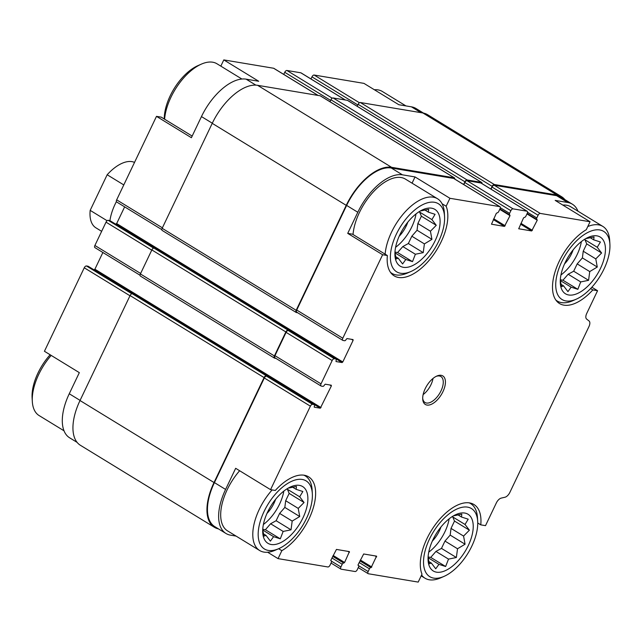 <?xml version="1.0" encoding="UTF-8"?>
<svg xmlns="http://www.w3.org/2000/svg" width="642" height="642" viewBox="0 0 642 642"><rect width="100%" height="100%" fill="white"/><g stroke="black" fill="none" stroke-linecap="round" stroke-linejoin="round"><path stroke-width="0.96" d="M452.522 516.417L454.512 521.071L451.021 528.398L450.178 535.099L444.97 541.078L441.479 548.396L435.95 551.422L430.742 557.4L428.102 556.959M464.736 513.046A33.272 16.941 121.5 0 0 456.093 514.507A33.272 16.941 121.5 0 0 428.086 560.281A33.272 16.941 121.5 0 0 461.036 557.32A33.272 16.941 121.5 0 0 464.736 513.046M453.942 515.759L461.799 514.162L461.502 517.027L468.203 519.185L465.033 524.466L469.398 530.188L463.572 536.078L465.065 544.215L457.529 548.758L456.366 557.505L448.509 559.11L445.636 566.509L438.935 564.35L435.733 568.804L431.368 563.082L429.337 563.78L428.07 557.561M584.734 239.225L586.724 243.888L583.233 251.215L582.39 257.915L577.182 263.894L573.691 271.213L568.162 274.238L562.954 280.217L560.314 279.776M596.948 235.863A33.272 16.941 121.5 0 0 588.305 237.323A33.272 16.941 121.5 0 0 560.297 283.098A33.272 16.941 121.5 0 0 593.248 280.137A33.272 16.941 121.5 0 0 596.948 235.863M586.154 238.575L594.01 236.978L593.714 239.843L600.414 242.002L597.245 247.282L601.61 253.004L595.784 258.895L597.277 267.032L589.733 271.574L588.578 280.321L580.713 281.926L577.84 289.325L571.139 287.167L567.945 291.62L563.58 285.899L561.541 286.597L560.281 280.377M419.387 211.547L421.377 216.21L417.886 223.528L417.043 230.237L411.835 236.216L408.344 243.535L402.815 246.56L397.607 252.539L394.966 252.089M431.609 208.185A33.272 16.941 121.5 0 0 422.958 209.645A33.272 16.941 121.5 0 0 394.95 255.42A33.272 16.941 121.5 0 0 427.901 252.458A33.272 16.941 121.5 0 0 431.609 208.185M420.807 210.897L428.663 209.3L428.366 212.165L435.067 214.324L431.897 219.596L436.263 225.318L430.437 231.216L431.93 239.346L424.394 243.896L423.23 252.643L415.374 254.24L412.501 261.647L405.8 259.488L402.606 263.942L398.233 258.22L396.202 258.919L394.934 252.699M287.175 488.731L289.165 493.393L285.674 500.72L284.831 507.421L279.631 513.399L276.132 520.718L270.611 523.744L265.403 529.722L262.755 529.281M299.397 485.368A33.272 16.941 121.5 0 0 290.746 486.829A33.272 16.941 121.5 0 0 262.738 532.603A33.272 16.941 121.5 0 0 295.689 529.642A33.272 16.941 121.5 0 0 299.397 485.368M288.595 488.081L296.46 486.484L296.163 489.348L302.863 491.507L299.686 496.788L304.059 502.509L298.233 508.4L299.726 516.529L292.182 521.079L291.027 529.827L283.162 531.432L280.289 538.831L273.588 536.672L270.394 541.126L266.021 535.404L263.99 536.102L262.722 529.883M477.736 522.997L480.77 524.859L485.512 525.646L496.346 502.927A6.083 3.098 -58.5 0 1 501.233 498.104L504.973 497.237A6.083 3.098 -58.5 0 0 509.86 492.406L588.947 326.593A6.083 3.098 -58.5 0 0 589.051 320.968L586.627 319.066A6.083 3.098 -58.5 0 1 586.732 313.44L597.566 290.722L591.852 287.223M480.77 524.859A44.683 22.743 121.5 0 0 473.957 504.516A44.683 22.743 121.5 0 0 435.701 524.153A44.683 22.743 121.5 0 0 421.987 574.149L418.199 582.093L368.396 573.755A2.279 1.164 -58.5 0 1 368.171 573.675A2.279 1.164 -58.5 0 1 368.147 571.524L369.439 568.82A1.525 0.77 -58.5 0 1 370.891 567.6L359.969 560.827M278.636 548.725L281.846 550.684L278.058 558.628L267.634 552.248M281.846 550.684A44.683 22.743 121.5 0 0 311.98 511.77A44.683 22.743 121.5 0 0 308.609 476.837A44.683 22.743 121.5 0 0 275.298 490.456L270.563 489.661L235.662 468.307L225.591 489.437L214.42 482.599L264.319 377.986A2.279 1.164 -58.5 0 1 266.502 376.156L268.115 376.429A1.525 0.77 -58.5 0 1 268.26 376.485A1.525 0.77 -58.5 0 1 268.38 376.589M129.981 295.769L84.254 267.786L44.434 351.278L79.327 372.641L69.256 393.763A46.77 23.81 -58.5 0 0 69.641 437.812L77.128 442.394M420.967 112.663L411.442 106.837L398.842 104.726L363.942 83.372L314.139 75.034A2.279 1.164 -58.5 0 0 311.956 76.855L310.961 78.95M577.977 211.194A46.77 23.81 -58.5 0 0 572.359 204.188A46.77 23.81 -58.5 0 0 567.777 202.503L555.178 200.4L590.07 221.755L586.282 229.7A44.683 22.743 121.5 0 0 556.149 268.613A44.683 22.743 121.5 0 0 559.519 303.546A44.683 22.743 121.5 0 0 592.831 289.927L597.566 290.722M590.608 288.563L592.831 289.927M442.065 203.739L446.142 206.234L449.93 198.29L415.037 176.935L402.43 174.825L391.267 167.995L453.669 178.444A2.279 1.164 -58.5 0 1 453.894 178.524A2.279 1.164 -58.5 0 1 454.071 178.685M412.06 183.163L415.037 176.935M352.458 234.169L387.359 255.524L382.616 254.738L347.723 233.375L352.458 234.169M220.832 66.142L223.801 59.907L258.702 81.261L246.095 79.151A46.77 23.81 -58.5 0 0 201.46 116.579L191.388 137.709L156.488 116.354L161.23 117.141L192.167 136.072M411.442 106.837A46.77 23.81 -58.5 0 1 416.024 108.514L423.511 113.104M116.908 202.078A2.279 1.164 -58.5 0 1 116.684 201.989A2.279 1.164 -58.5 0 1 116.667 199.847L156.488 116.354M223.801 59.907L273.604 68.245A2.279 1.164 -58.5 0 1 273.829 68.325A2.279 1.164 -58.5 0 1 274.006 68.493M84.254 267.786A2.279 1.164 -58.5 0 1 86.437 265.965L88.05 266.229A1.525 0.77 -58.5 0 1 88.195 266.286A1.525 0.77 -58.5 0 1 88.315 266.398M93.876 269.76L94.904 269.207L102.872 252.499M95.144 247.708A2.279 1.164 -58.5 0 1 94.92 247.627A2.279 1.164 -58.5 0 1 94.896 245.477L106.026 222.156A2.279 1.164 -58.5 0 1 108.201 220.326L109.814 220.599A1.525 0.77 -58.5 0 1 109.967 220.655A1.525 0.77 -58.5 0 1 110.079 220.76M115.64 224.13L116.667 223.568L124.644 206.86M283.74 74.392L284.735 72.297A2.279 1.164 -58.5 0 1 286.918 70.476L300.825 72.803A2.279 1.164 -58.5 0 1 301.05 72.883A2.279 1.164 -58.5 0 1 301.226 73.044M236.063 536.086L230.558 535.163A46.77 23.81 -58.5 0 1 225.976 533.486L214.813 526.649A46.77 23.81 -58.5 0 1 214.42 482.599M218.489 528.896A47.532 24.195 -58.5 0 1 214.412 527.299A47.532 24.195 -58.5 0 1 214.019 482.535L264.079 377.576A2.279 1.164 -58.5 0 1 266.261 375.755L268.276 376.092A1.525 0.77 -58.5 0 1 268.42 376.148A1.525 0.77 -58.5 0 1 268.661 376.726M275.209 357.907A2.279 1.164 -58.5 0 1 274.985 357.819A2.279 1.164 -58.5 0 1 274.961 355.676L286.091 332.347A2.279 1.164 -58.5 0 1 288.266 330.526L289.879 330.791A1.525 0.77 -58.5 0 1 290.032 330.847A1.525 0.77 -58.5 0 1 290.144 330.959M275.908 358.388L274.64 358.172A2.279 1.164 -58.5 0 1 274.415 358.092A2.279 1.164 -58.5 0 1 274.399 355.941L285.851 331.946A2.279 1.164 -58.5 0 1 288.025 330.116L290.04 330.453A1.525 0.77 -58.5 0 1 290.192 330.51A1.525 0.77 -58.5 0 1 290.425 331.095M296.973 312.269A2.279 1.164 -58.5 0 1 296.748 312.189A2.279 1.164 -58.5 0 1 296.732 310.038L346.632 205.416A46.77 23.81 -58.5 0 1 391.267 167.995M297.671 312.75L296.411 312.542A2.279 1.164 -58.5 0 1 296.187 312.461A2.279 1.164 -58.5 0 1 296.163 310.311L346.231 205.352A47.532 24.195 -58.5 0 1 391.588 167.313L454.199 177.794A2.279 1.164 -58.5 0 1 454.424 177.882A2.279 1.164 -58.5 0 1 454.753 179.046M463.805 184.583L464.808 182.497A2.279 1.164 -58.5 0 1 466.983 180.667L480.898 182.994A2.279 1.164 -58.5 0 1 481.115 183.082A2.279 1.164 -58.5 0 1 481.291 183.243M463.636 184.487L464.928 181.782A2.279 1.164 -58.5 0 1 467.103 179.961L481.42 182.352A2.279 1.164 -58.5 0 1 481.644 182.44A2.279 1.164 -58.5 0 1 481.973 183.604M278.058 558.628L327.861 566.966A2.279 1.164 -58.5 0 0 330.044 565.145L331.328 562.44A1.525 0.77 -58.5 0 0 331.32 561.004A1.525 0.77 -58.5 0 0 331.168 560.956L330.887 560.177L336.448 549.424L349.425 551.614L344.594 562.472L343.671 563.042A1.525 0.77 -58.5 0 0 342.218 564.262L340.926 566.966A2.279 1.164 -58.5 0 0 340.95 569.117A2.279 1.164 -58.5 0 0 341.175 569.197L355.082 571.524A2.279 1.164 -58.5 0 0 357.265 569.703L358.549 566.998A1.525 0.77 -58.5 0 0 358.541 565.562A1.525 0.77 -58.5 0 0 358.388 565.506L358.108 564.735L363.669 553.982L376.573 556.141L371.092 567.632M270.563 489.661L310.383 406.169A2.279 1.164 -58.5 0 1 312.566 404.348L314.179 404.612A1.525 0.77 -58.5 0 1 314.323 404.669A1.525 0.77 -58.5 0 1 314.339 406.105L314.259 407.188L320.31 408.2L268.661 376.589M382.616 254.738L342.796 338.23A2.279 1.164 -58.5 0 0 342.812 340.38A2.279 1.164 -58.5 0 0 343.037 340.461L344.65 340.725A1.525 0.77 -58.5 0 0 346.102 339.514L346.985 338.567L353.036 339.578L353.116 340.324L342.796 361.952L342.074 362.561L336.023 361.55L336.103 360.467A1.525 0.77 -58.5 0 0 336.095 359.038A1.525 0.77 -58.5 0 0 335.943 358.982L334.33 358.709A2.279 1.164 -58.5 0 0 332.155 360.539L321.024 383.86A2.279 1.164 -58.5 0 0 321.048 386.011A2.279 1.164 -58.5 0 0 321.273 386.091L322.886 386.364A1.525 0.77 -58.5 0 0 324.338 385.144L325.221 384.197L331.272 385.208L331.352 385.954L320.31 408.2M449.93 198.29L499.733 206.628A2.279 1.164 -58.5 0 1 499.957 206.708A2.279 1.164 -58.5 0 1 499.982 208.859L498.69 211.563A1.525 0.77 -58.5 0 1 497.237 212.783L496.306 213.353L491.483 224.21L504.46 226.401L493.337 219.596M590.07 221.755L540.267 213.417A2.279 1.164 -58.5 0 0 538.092 215.239L536.8 217.943A1.525 0.77 -58.5 0 0 536.808 219.379A1.525 0.77 -58.5 0 0 536.961 219.428L537.242 220.206L531.68 230.96L518.704 228.769L523.535 217.911L524.458 217.341A1.525 0.77 -58.5 0 0 525.91 216.121L527.202 213.417A2.279 1.164 -58.5 0 0 527.178 211.266A2.279 1.164 -58.5 0 0 526.962 211.186L513.046 208.859A2.279 1.164 -58.5 0 0 510.863 210.68L509.579 213.385A1.525 0.77 -58.5 0 0 509.587 214.821A1.525 0.77 -58.5 0 0 509.74 214.877L510.021 215.648L504.46 226.401M214.412 527.299L80.41 445.291A47.532 24.195 -58.5 0 1 80.017 400.528L130.077 295.569A2.279 1.164 -58.5 0 1 132.252 293.747L134.274 294.084A1.525 0.77 -58.5 0 1 134.419 294.14A1.525 0.77 -58.5 0 1 134.539 294.245M140.638 276.172A2.279 1.164 -58.5 0 1 140.413 276.084A2.279 1.164 -58.5 0 1 140.397 273.941L151.849 249.939A2.279 1.164 -58.5 0 1 154.024 248.109L156.038 248.446A1.525 0.77 -58.5 0 1 156.191 248.502A1.525 0.77 -58.5 0 1 156.303 248.614M162.41 230.534A2.279 1.164 -58.5 0 1 162.185 230.454A2.279 1.164 -58.5 0 1 162.161 228.303L212.229 123.344A47.532 24.195 -58.5 0 1 257.586 85.314L320.197 95.794A2.279 1.164 -58.5 0 1 320.422 95.875A2.279 1.164 -58.5 0 1 320.591 96.035M329.988 101.733L330.919 99.775A2.279 1.164 -58.5 0 1 333.102 97.953L347.418 100.353A2.279 1.164 -58.5 0 1 347.643 100.433A2.279 1.164 -58.5 0 1 347.812 100.593M357.209 106.291L358.148 104.333A2.279 1.164 -58.5 0 1 360.322 102.511L422.934 112.992A47.532 24.195 -58.5 0 1 427.588 114.701L561.589 196.709A47.532 24.195 -58.5 0 1 564.872 199.606M490.857 189.037L492.149 186.34A2.279 1.164 -58.5 0 1 494.324 184.519L556.935 194.999A47.532 24.195 -58.5 0 1 561.589 196.709M491.026 189.141L492.029 187.047A2.279 1.164 -58.5 0 1 494.204 185.225L556.614 195.674A46.77 23.81 -58.5 0 1 561.196 197.359L572.359 204.188M225.976 533.486A46.77 23.81 -58.5 0 1 225.591 489.437M402.43 174.825A46.77 23.81 -58.5 0 0 357.803 212.253L347.723 233.375M441.158 375.321A16.732 8.515 121.5 0 0 436.809 376.052A16.732 8.515 121.5 0 0 422.725 399.067A16.732 8.515 121.5 0 0 439.297 397.583A16.732 8.515 121.5 0 0 441.158 375.321M387.359 255.524A44.683 22.743 121.5 0 0 394.172 275.867A44.683 22.743 121.5 0 0 432.427 256.23A44.683 22.743 121.5 0 0 446.142 206.234M609.9 244.249A39.924 20.327 121.5 0 0 599.772 229.948A39.924 20.327 121.5 0 0 558.54 269.552A39.924 20.327 121.5 0 0 576.291 299.172A39.924 20.327 121.5 0 0 609.9 244.249L609.683 240.525A43.728 22.261 121.5 0 0 602.878 226.433L570.77 206.788A43.728 22.261 121.5 0 0 566.485 205.207A43.728 22.261 121.5 0 0 562.809 205.071M272.128 489.926A43.728 22.261 121.5 0 0 259.673 550.531L227.565 530.886A43.728 22.261 -58.5 0 1 239.627 470.738M353.036 234.523A43.728 22.261 -58.5 0 1 370.988 194.542A43.728 22.261 -58.5 0 1 401.146 177.529A43.728 22.261 -58.5 0 1 405.423 179.102L437.531 198.755A43.728 22.261 121.5 0 0 433.246 197.174A43.728 22.261 121.5 0 0 403.096 214.187A43.728 22.261 121.5 0 0 385.144 254.176M241.89 79.022L216.988 63.783A43.728 22.261 121.5 0 0 212.703 62.21A43.728 22.261 121.5 0 0 201.339 64.136L197.921 65.636A39.924 20.327 121.5 0 0 164.264 119.003M201.339 64.136A43.728 22.261 121.5 0 0 164.601 119.203M405.937 105.914L382.327 91.469A43.728 22.261 121.5 0 0 378.05 89.888A43.728 22.261 121.5 0 0 374.366 89.752M390.505 272.36A43.728 22.261 121.5 0 0 391.877 273.348A43.728 22.261 121.5 0 0 407.526 273.002L410.944 271.494A39.924 20.327 121.5 0 0 444.553 216.571A39.924 20.327 121.5 0 0 434.425 202.27A39.924 20.327 121.5 0 0 393.201 241.873A39.924 20.327 121.5 0 0 410.944 271.494M444.553 216.571L444.344 212.847A43.728 22.261 121.5 0 0 437.531 198.755M602.878 226.433A43.728 22.261 121.5 0 0 598.593 224.861A43.728 22.261 121.5 0 0 587.783 226.546M555.852 300.039A43.728 22.261 121.5 0 0 557.224 301.034A43.728 22.261 121.5 0 0 572.873 300.681L576.291 299.172M399.188 236.248A20.913 10.649 121.5 0 0 407.822 222.14M395.6 247.29A31.37 15.97 121.5 0 0 416.024 213.922M564.535 263.926A20.913 10.649 121.5 0 0 573.162 249.826M560.947 274.977A31.37 15.97 121.5 0 0 581.371 241.601M50.148 354.777A39.924 20.327 121.5 0 0 32.1 397.751L32.317 401.475A43.728 22.261 121.5 0 0 39.122 415.567L64.023 430.806M51.183 355.411A43.728 22.261 121.5 0 0 32.317 401.475M259.673 550.531A43.728 22.261 121.5 0 0 275.314 550.186L278.732 548.677A39.924 20.327 121.5 0 0 312.341 493.754A39.924 20.327 121.5 0 0 302.213 479.454A39.924 20.327 121.5 0 0 260.989 519.057A39.924 20.327 121.5 0 0 278.732 548.677M312.341 493.754L312.132 490.031A43.728 22.261 121.5 0 0 305.319 475.939A43.728 22.261 121.5 0 0 303.81 475.16M421.577 574.999A43.728 22.261 121.5 0 0 425.012 578.217A43.728 22.261 121.5 0 0 440.661 577.864L444.079 576.364A39.924 20.327 121.5 0 0 477.688 521.432A39.924 20.327 121.5 0 0 467.561 507.132A39.924 20.327 121.5 0 0 426.336 546.743A39.924 20.327 121.5 0 0 444.079 576.364M477.688 521.432L477.471 517.709A43.728 22.261 121.5 0 0 470.666 503.617A43.728 22.261 121.5 0 0 469.158 502.838M266.976 513.431A20.913 10.649 121.5 0 0 275.611 499.324M263.389 524.482A31.37 15.97 121.5 0 0 283.812 491.106M432.323 541.118A20.913 10.649 121.5 0 0 440.958 527.01M428.736 552.16A31.37 15.97 121.5 0 0 449.159 518.784M423.134 394.589A15.207 7.744 121.5 0 0 433.005 378.459M422.701 398.289A15.207 7.744 121.5 0 0 425.012 402.486A15.207 7.744 121.5 0 0 439.553 393.546A15.207 7.744 121.5 0 0 440.885 376.533A15.207 7.744 121.5 0 0 439.401 375.987A15.207 7.744 121.5 0 0 436.103 376.389M292.535 487.134L296.163 489.348M287.135 489.1L299.686 496.788M289.165 493.393L304.059 502.509M285.674 500.72L298.233 508.4M284.831 507.421L299.726 516.529M279.631 513.399L292.182 521.079M276.132 520.718L291.027 529.827M270.611 523.744L283.162 531.432M265.403 529.722L280.289 538.831M262.747 530.035L273.588 536.672M263.445 533.831L266.021 535.404M424.747 209.95L428.366 212.165M419.338 211.916L431.897 219.596M421.377 216.21L436.263 225.318M417.886 223.528L430.437 231.216M417.043 230.237L431.93 239.346M411.835 236.216L424.394 243.896M408.344 243.535L423.23 252.643M402.815 246.56L415.374 254.24M397.607 252.539L412.501 261.647M394.958 252.852L405.8 259.488M395.657 256.648L398.233 258.22M590.094 237.628L593.714 239.843M584.685 239.594L597.245 247.282M586.724 243.888L601.61 253.004M583.233 251.215L595.784 258.895M582.39 257.915L597.277 267.032M577.182 263.894L589.733 271.574M573.691 271.213L588.578 280.321M568.162 274.238L580.713 281.926M562.954 280.217L577.84 289.325M560.297 280.53L571.139 287.167M561.004 284.326L563.58 285.899M457.882 514.812L461.502 517.027M452.474 516.778L465.033 524.466M454.512 521.071L469.398 530.188M451.021 528.398L463.572 536.078M450.178 535.099L465.065 544.215M444.97 541.078L457.529 548.758M441.479 548.396L456.366 557.505M435.95 551.422L448.509 559.11M430.742 557.4L445.636 566.509M428.094 557.713L438.935 564.35M428.792 561.509L431.368 563.082M134.523 162.402A38.022 19.356 121.5 0 0 107.166 174.752L90.177 210.367A38.022 19.356 121.5 0 0 95.963 227.862L101.645 231.337M107.166 174.752L123.786 184.92M116.395 201.604A38.022 19.356 121.5 0 0 109.926 220.631M90.177 210.367L107.118 220.736M359.448 102.76L314.139 75.034M80.081 400.391L69.256 393.763M162.394 227.83L116.667 199.847M212.293 123.208L201.46 116.579M255.853 85.121L246.095 79.151M318.031 95.433L273.604 68.245M357.851 104.943L311.956 76.855M370.891 567.6L359.937 560.899M371.822 567.03L360.355 560.017M376.653 556.887L375.016 555.884M343.671 563.042L332.716 556.341M343.871 563.082L332.749 556.269M344.594 562.472L333.134 555.458M349.433 552.329L347.795 551.326M131.875 293.771L86.437 265.965M133.287 293.916L88.05 266.229M133.672 293.98L94.181 269.817M321.032 407.59L94.904 269.207M331.352 385.954L329.707 384.951M140.622 273.46L94.896 245.477M151.753 250.139L106.026 222.156M153.639 248.141L108.201 220.326M155.059 248.285L109.814 220.599M342.074 362.561L290.425 330.959M155.436 248.35L115.945 224.178M342.796 361.952L116.667 223.568M353.116 340.324L351.479 339.313M505.182 225.791L493.722 218.778M510.021 215.648L499.741 209.356M330.63 100.385L284.735 72.297M332.227 98.202L286.918 70.476M345.252 99.983L300.825 72.803M531.68 230.96L520.558 224.154M532.403 230.35L520.943 223.336M537.242 220.206L526.962 213.914M494.324 184.519L360.322 102.511M556.935 194.999L422.934 112.992M214.019 482.535L80.017 400.528M264.079 377.576L130.077 295.569M266.261 375.755L132.252 293.747M268.276 376.092L134.274 294.084M274.399 355.941L140.397 273.941M285.851 331.946L151.849 249.939M288.025 330.116L154.024 248.109M290.04 330.453L156.038 248.446M296.163 310.311L162.161 228.303M346.231 205.352L212.229 123.344M391.588 167.313L257.586 85.314M454.199 177.794L320.197 95.794M464.928 181.782L330.919 99.775M467.103 179.961L333.102 97.953M481.42 182.352L347.418 100.353M492.149 186.34L358.148 104.333M538.092 215.239L492.029 187.047M540.267 213.417L494.204 185.225M567.777 202.503L556.614 195.674M368.147 571.524L358.693 565.738M369.439 568.82L359.159 562.528M340.926 566.966L331.473 561.18M342.218 564.262L331.938 557.97M310.383 406.169L264.319 377.986M312.566 404.348L266.502 376.156M314.179 404.612L268.115 376.429M321.024 383.86L274.961 355.676M332.155 360.539L286.091 332.347M334.33 358.709L288.266 330.526M335.943 358.982L289.879 330.791M342.796 338.23L296.732 310.038M357.803 212.253L346.632 205.416M499.733 206.628L453.669 178.444M509.579 213.385L500.311 207.719M510.863 210.68L464.808 182.497M513.046 208.859L466.983 180.667M526.962 211.186L480.898 182.994M536.8 217.943L527.531 212.277M133.375 293.932L88.195 266.286M140.06 275.249L94.92 247.627M155.139 248.302L109.967 220.655M161.824 229.619L116.684 201.989M318.151 95.449L273.829 68.325M345.372 100.008L301.05 72.883M268.42 376.148L134.419 294.14M274.415 358.092L140.413 276.084M290.192 330.51L156.191 248.502M296.187 312.461L162.185 230.454M454.424 177.882L320.422 95.875M481.644 182.44L347.643 100.433M368.171 573.675L358.26 567.608M358.541 565.562L357.995 565.233M340.95 569.117L331.039 563.05M331.32 561.004L330.774 560.675M314.323 404.669L268.26 376.485M321.048 386.011L274.985 357.819M336.095 359.038L290.032 330.847M342.812 340.38L296.748 312.189M499.957 206.708L453.894 178.524M509.587 214.821L499.949 208.923M527.178 211.266L481.115 183.082M536.808 219.379L527.17 213.481M390.689 272.625L391.877 273.348M556.036 300.304L557.224 301.034M304.131 475.208L305.319 475.939M421.168 575.858L425.012 578.217M469.479 502.887L470.666 503.617"/></g></svg>
